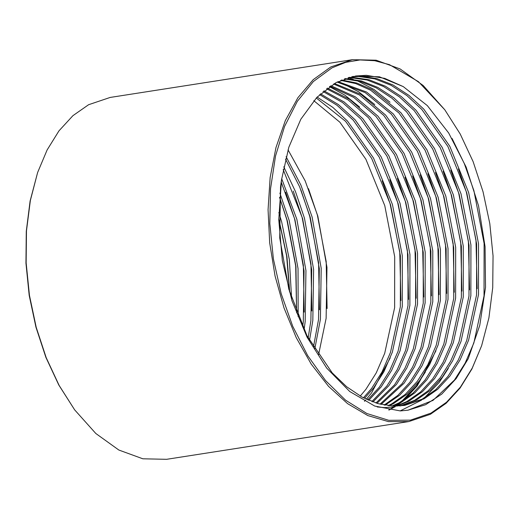 <?xml version="1.0" encoding="UTF-8"?>
<svg xmlns="http://www.w3.org/2000/svg" width="519" height="519" viewBox="0 0 519 519"><rect width="100%" height="100%" fill="white"/><g stroke="black" fill="none" stroke-linecap="round" stroke-linejoin="round"><path stroke-width="0.78" d="M430.971 413.105L446.554 402.231L460.418 387.096L472.206 368.101L481.6 345.745L488.892 317.939L492.745 287.662L493.05 255.88L489.793 223.598L483.072 191.861L473.107 161.681L460.217 134.012L444.815 109.743L418.444 81.671L389.497 64.687L374.686 60.755L359.991 59.977L345.667 62.358L331.978 67.866L313.359 81.554L297.348 101.348L284.574 126.487L275.531 156.005L270.548 188.773L269.835 223.527L273.409 258.929L281.142 293.631L292.722 326.282L307.722 355.638L325.549 380.576L345.524 400.123L366.888 413.533L388.809 420.299L410.451 420.156L430.971 413.105M444.815 109.743L423.193 85.486L400.123 68.949L376.165 60.223L352.401 59.711L330.811 66.957L313.223 79.634L297.9 97.715L285.353 120.596L276.004 147.513L270.172 177.55L268.051 209.715L269.711 242.911L275.096 276.037L284.023 307.968L296.193 337.635L311.199 364.046L328.54 386.311L347.626 403.685L367.822 415.576L388.446 421.597L408.81 421.532L430.4 414.285L446.081 403.347L460.029 388.121L471.888 369.015L481.6 345.745M352.401 59.711L110.19 97.468L88.6 104.715L72.92 115.653L58.971 130.879L47.112 149.985L37.66 172.483L30.329 200.451L26.45 230.916L26.145 262.893L29.421 295.363L36.181 327.294L46.204 357.662L59.172 385.5L74.671 409.913L95.807 433.514L118.877 450.051L142.835 458.777L166.599 459.289L408.81 421.532M355.625 75.975L366.336 75.307L384.728 78.343L403.237 86.634L379.48 76.838L355.826 75.943L336.189 82.534L316.901 97.306L300.851 119.247L288.843 147.266L281.467 179.95L280.526 186.996L279.728 237.994L288.849 289.239L306.956 335.728L332.244 372.914L346.724 386.759L362.191 397.158L378.098 403.659L393.837 406.098L404.658 405.41L424.042 398.858L437.738 389.269L449.817 376.158L460.165 359.771L468.599 340.23L478.512 294.591L478.544 243.709L468.657 192.581L449.791 146.209L423.744 109.146L408.888 95.36L393.026 85.019L376.736 78.577L360.621 76.202L352.719 76.514M403.698 405.553L422.142 399.156L435.83 389.561L447.91 376.457L458.258 360.063L466.691 340.529L476.604 294.883L476.637 244.008L466.756 192.88L447.884 146.507L421.837 109.444L406.98 95.658L391.125 85.317L374.835 78.875L358.713 76.501L351.778 76.721M314.709 349.371L320.431 319.23L321.222 268.232L312.107 216.987L300.949 185.212L286.118 156.647M313.424 347.282L318.523 319.529L319.321 268.531L310.2 217.279L299.567 186.723L285.508 159.054M360.251 396.075L365.96 389.231L376.301 372.843L384.741 353.303L394.648 307.663L394.687 256.782L384.8 205.654L365.927 159.281L339.88 122.218L313.807 100.686M318.484 355.204L326.146 318.342L326.944 267.343L317.823 216.092L305.146 180.852L288.026 149.887M385.104 405.235L399.617 395.206L411.703 382.101L422.044 365.707L430.478 346.173L440.391 300.527L440.423 249.652L430.543 198.524L411.671 152.151L385.623 115.088L360.867 94.354L334.405 83.514M389.094 405.78L393.551 403.613L407.24 394.018L419.326 380.914L429.667 364.52L438.101 344.986L448.014 299.34L448.046 248.465L438.166 197.337L419.294 150.964L393.246 113.901L366.498 91.967L337.992 81.613M388.095 405.67L391.644 403.912L405.339 394.317L417.419 381.212L427.76 364.818L436.2 345.278L446.106 299.638L446.145 248.763L436.258 197.629L417.386 151.263L391.339 114.199L365.091 92.557L337.091 82.067M393.045 406.066L401.174 402.426L414.869 392.831L426.949 379.726L437.29 363.332L445.73 343.792L455.637 298.153L455.669 247.278L445.789 196.143L426.916 149.777L400.869 112.714L372.117 89.638L356.838 83.014L341.612 79.971M392.059 406.02L399.267 402.718L412.962 393.13L425.042 380.025L435.383 363.631L443.823 344.091L453.729 298.451L453.768 247.569L443.881 196.442L425.009 150.075L398.962 113.006L370.715 90.215L355.69 83.559L340.704 80.361M396.951 406.098L408.797 401.232L422.492 391.644L434.572 378.539L444.913 362.145L453.353 342.605L463.259 296.965L463.298 246.084L453.411 194.956L434.539 148.59L408.492 111.52L393.642 97.734L377.78 87.4L361.49 80.958L345.278 78.577M400.986 402.523L395.978 406.118L406.89 401.531L420.585 391.942L432.664 378.838L443.012 362.444L451.446 342.903L461.359 297.264L461.391 246.382L451.504 195.254L432.638 148.882L406.591 111.819L391.949 98.208L376.327 87.932L360.27 81.444L344.356 78.901M400.824 405.884L416.42 400.045L430.115 390.457L442.194 377.352L452.536 360.958L460.976 341.418L470.882 295.778L470.921 244.897L461.034 193.769L442.162 147.402L416.115 110.333L401.265 96.547L385.403 86.206L369.113 79.77L352.998 77.389L348.976 77.422M377.203 406.974L384.307 407.584L395.115 406.896M399.857 405.962L414.519 400.344L428.207 390.749L440.287 377.644L450.635 361.256L459.068 341.716L468.981 296.077L469.014 245.195L459.127 194.067L440.261 147.694L414.214 110.631L399.358 96.845L383.502 86.504L367.205 80.062L351.091 77.688L348.048 77.688M291.594 298.438L289.31 259.617L281.609 221.736L278.865 212.537M289.699 292.223L286.955 256.62L278.852 219.05M298.198 316.7L298.068 268.524L289.232 220.549L279.884 193.087M296.641 312.782L295.947 266.591L287.325 220.847L279.533 197.304M304.05 329.902L305.178 321.605L305.976 270.613L296.855 219.362L281.655 178.685M302.629 326.905L303.278 321.903L304.069 270.905L294.954 219.66L281.168 181.994M309.506 340.49L312.808 320.418L313.599 269.419L304.478 218.175L295.441 191.485L283.75 166.794M308.169 338.025L310.9 320.716L311.698 269.718L302.577 218.473L283.199 169.577M364.507 398.358L373.583 388.043L383.924 371.649L392.364 352.116L402.27 306.469L402.309 255.595L392.422 204.467L373.55 158.094L347.503 121.031L332.809 107.368L317.122 97.079M363.449 397.82L371.675 388.342L382.023 371.948L390.457 352.414L400.37 306.768L400.402 255.893L390.515 204.758L371.649 158.392L345.602 121.329L316.292 97.948M368.717 400.318L381.206 386.856L391.553 370.462L399.987 350.928L409.9 305.282L409.932 254.407L400.045 203.273L381.18 156.907L355.132 119.844L338.401 104.611L320.489 93.79M367.666 399.857L379.298 387.155L389.646 370.761L398.079 351.22L407.992 305.581L408.025 254.699L398.144 203.571L379.272 157.205L353.225 120.142L337 105.292L319.646 94.581M372.882 401.978L388.828 385.669L399.176 369.275L407.61 349.735L417.523 304.095L417.555 253.214L407.668 202.086L388.802 155.719L362.755 118.656L344.006 101.932L323.901 90.799M371.844 401.589L386.921 385.967L397.269 369.573L405.702 350.033L415.615 304.394L415.648 253.512L405.767 202.384L386.895 156.018L360.848 118.948L342.598 102.593L323.045 91.519M376.995 403.341L396.451 384.482L406.799 368.088L415.232 348.547L425.145 302.908L425.178 252.026L415.297 200.898L396.425 154.532L370.378 117.463L349.618 99.337L327.359 88.1M375.97 403.023L394.55 384.774L404.891 368.386L413.325 348.846L423.238 303.206L423.27 252.325L413.39 201.197L394.518 154.824L368.471 117.761L348.217 99.979L326.49 88.749M381.069 404.424L404.074 383.294L414.421 366.901L422.855 347.36L432.768 301.721L432.801 250.839L422.92 199.711L404.048 153.339L378.001 116.275L355.243 96.813L330.863 85.674M380.057 404.178L402.173 383.586L412.514 367.193L420.948 347.659L430.861 302.013L430.893 251.138L421.013 200.01L402.141 153.637L376.093 116.574L353.835 97.436L329.98 86.251M384.099 405.054L397.749 395.478L409.796 382.399L420.137 366.005L428.577 346.471L438.484 300.825L438.516 249.95L428.636 198.822L409.763 152.45L383.716 115.387L359.459 94.964L333.516 84.033M403.237 86.634L427.306 105.623L448.695 132.961L466.133 167.047L478.499 205.725L485.083 246.635L485.505 287.351L479.764 325.439L468.274 358.597L456.214 378.546L441.805 394.083L425.632 404.684L407.934 410.198L400.253 410.912L374.731 406.072L349.728 391.508L326.711 368.088L307.138 337.311L292.028 300.799L282.349 260.746L278.755 219.68L281.467 179.95M37.66 172.483L30.108 201.061L26.255 231.338L25.95 263.12L29.207 295.402L35.928 327.139L45.893 357.319L58.783 384.988L74.671 409.913M289.557 291.73L286.618 255.848L278.859 219.628M296.641 312.769L295.674 266.033L286.877 219.842L279.527 197.382M304.225 312.127L303.323 265.131L294.5 218.648L285.619 192.244M311.848 310.939L310.952 263.944L302.123 217.461L293.241 191.057M319.477 309.752L318.575 262.75L309.746 216.274L300.871 189.87M327.1 308.565L326.198 261.563L317.369 215.087L308.494 188.682M389.166 410.029L394.609 406.974M394.706 406.915L395.251 406.572M404.561 399.572L417.282 385.831L435.941 350.779M364.448 401.304L365.59 400.078M366.343 399.247L371.539 392.961L390.197 357.909M407.934 410.198L432.963 400.428L454.443 380.038L465.121 363.125L473.828 342.975L484.058 295.895L484.11 243.417L473.925 190.681L464.33 163.582L452.055 138.476M477.162 288.707L476.014 240.122L466.302 191.868L458.4 168.922M400.149 410.912L421.597 400.104M424.503 397.826L439.197 382.412L448.28 368.451M469.533 289.894L468.391 241.309L458.679 193.055L450.777 170.115M461.91 291.081L460.768 242.496L451.056 194.249L443.155 171.302M454.287 292.268L453.145 243.69L443.434 195.436L435.532 172.49M390.022 102.224L373.862 89.43L356.929 80.588M353.251 79.245L348.074 77.688M388.673 409.945L393.694 407.104M395.231 406.118L398.722 403.665M401.635 401.395L416.329 385.98L425.411 372.013M446.664 293.456L445.523 244.877L435.811 196.623L427.909 173.677M439.042 294.649L437.9 246.064L428.181 197.81L420.286 174.864M374.77 104.598L358.616 91.805L341.684 82.962M431.419 295.836L430.277 247.252L420.559 198.998L412.657 176.051M423.796 297.024L422.654 248.439L412.936 200.191L405.034 177.245M359.524 106.972L344.843 95.165L329.468 86.602M416.173 298.211L415.025 249.633L405.313 201.378L397.411 178.432M408.55 299.398L407.402 250.82L397.69 202.566L389.788 179.619M400.921 300.592L399.779 252.007L390.067 203.753L382.166 180.807"/></g></svg>

